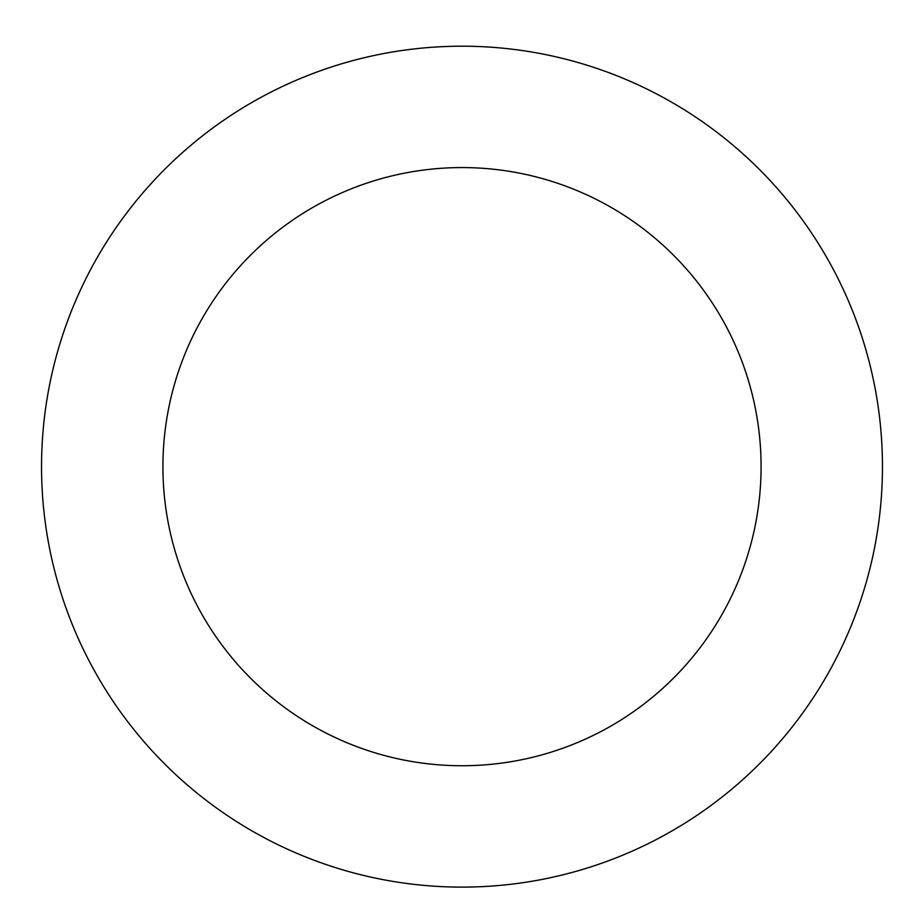<?xml version="1.0" encoding="UTF-8"?>
<svg xmlns="http://www.w3.org/2000/svg" width="924" height="924" viewBox="0 0 924 924"><rect width="100%" height="100%" fill="white"/><g stroke="black" fill="none" stroke-linecap="round" stroke-linejoin="round"><path stroke-width="1.39" d="M873.145 554.666A420.455 420.455 0 0 0 332.64 66.597A420.455 420.455 0 0 0 180.215 778.713A420.455 420.455 0 0 0 873.145 554.666M754.458 529.256A299.076 299.076 0 0 0 369.981 182.086A299.076 299.076 0 0 0 261.561 688.634A299.076 299.076 0 0 0 754.458 529.256"/></g></svg>
